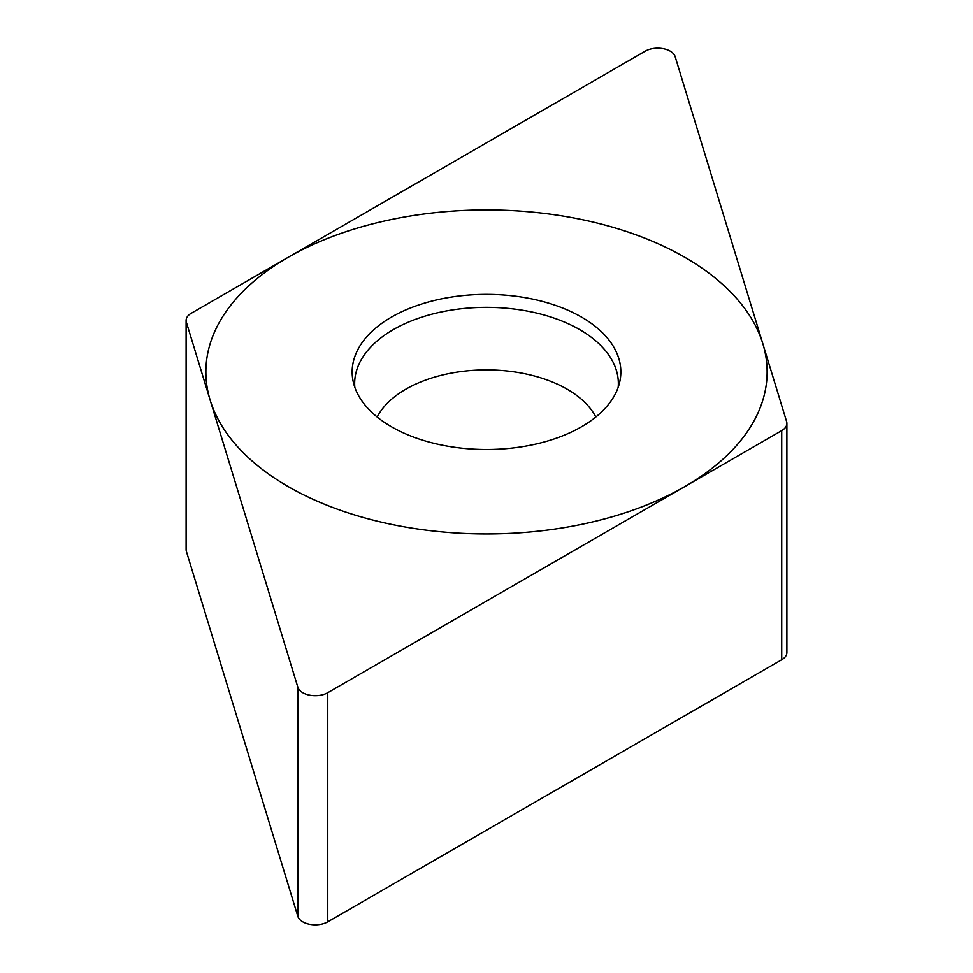 <?xml version="1.0" encoding="UTF-8"?>
<svg xmlns="http://www.w3.org/2000/svg" width="973" height="973" viewBox="0 0 973 973"><rect width="100%" height="100%" fill="white"/><g stroke="black" fill="none" stroke-linecap="round" stroke-linejoin="round"><path stroke-width="1.46" d="M327.767 692.703A17.672 10.204 0 0 1 309.949 695.221A17.672 10.204 0 0 1 297.86 687.266L186.378 322.245A17.672 10.204 0 0 1 191.28 313.257L645.233 51.168L191.28 313.257A17.672 10.204 0 0 0 186.111 320.47A17.672 10.204 0 0 0 186.378 322.245L297.86 687.266A17.672 10.204 0 0 0 309.949 695.221A17.672 10.204 0 0 0 327.767 692.703L781.72 430.613A17.672 10.204 0 0 0 786.889 423.401A17.672 10.204 0 0 0 786.622 421.625L675.14 56.616A17.672 10.204 0 0 0 663.051 48.65A17.672 10.204 0 0 0 645.233 51.168A17.672 10.204 0 0 1 663.051 48.65A17.672 10.204 0 0 1 675.14 56.616L786.622 421.625A17.672 10.204 0 0 1 781.72 430.613L327.767 692.703L327.767 921.832A17.672 10.204 180 0 1 309.949 924.35A17.672 10.204 180 0 1 297.86 916.384L186.378 551.375A17.672 10.204 180 0 1 186.111 549.599L186.111 320.47M581.501 317.089A134.347 77.56 180 0 1 619.801 381.611A134.347 77.56 180 0 1 530.054 445.306A134.347 77.56 180 0 1 391.499 426.782A134.347 77.56 180 0 1 353.199 381.611A134.347 77.56 180 0 1 427.439 302.275A134.347 77.56 180 0 1 581.501 317.089M327.767 921.832L781.72 659.743A17.672 10.204 180 0 0 786.889 652.53L786.889 423.401M618.183 387.29A131.854 76.125 180 0 0 579.738 329.652A131.854 76.125 0 0 0 433.009 313.902A131.854 76.125 0 0 0 354.817 387.29M288.069 486.5A280.625 162.017 0 0 0 684.931 486.5A280.625 162.017 0 0 0 684.931 257.371A280.625 162.017 0 0 0 288.069 257.371A280.625 162.017 0 0 0 288.069 486.5M186.378 322.245L186.378 551.375M297.86 687.266L297.86 916.384M781.72 430.613L781.72 659.743M377.183 417.028A114.011 65.823 0 0 1 567.125 389.188A114.011 65.823 180 0 1 595.817 417.028"/></g></svg>
